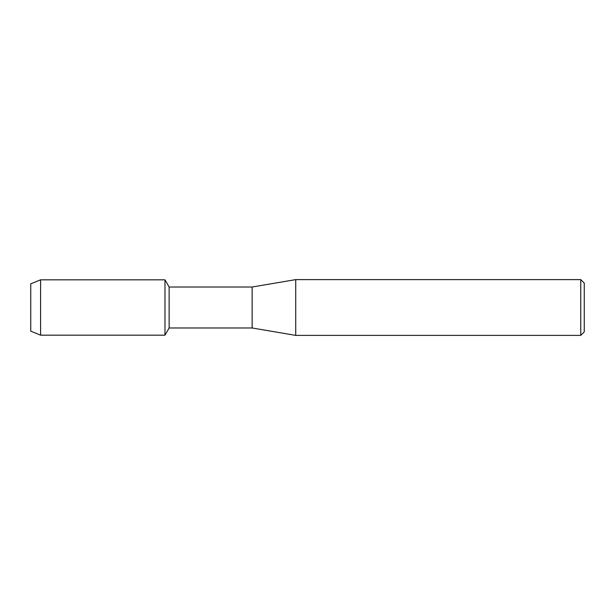 <?xml version="1.0" encoding="UTF-8"?>
<svg xmlns="http://www.w3.org/2000/svg" width="615" height="615" viewBox="0 0 615 615"><rect width="100%" height="100%" fill="white"/><g stroke="black" fill="none" stroke-linecap="round" stroke-linejoin="round"><path stroke-width="0.92" d="M30.75 331.162L30.75 283.838L40.598 279.825L164.981 279.825L169.133 287.013L252.15 287.013L295.73 279.61L580.76 279.61L584.25 283.092L584.25 331.908L580.76 335.39L295.73 335.39L252.15 327.987L169.133 327.987L164.981 335.175L164.981 279.825L164.981 335.175L40.598 335.175L30.75 331.162L30.75 283.838M169.133 327.987L169.133 287.013M252.15 327.987L252.15 287.013M295.73 335.39L295.73 279.61M580.76 335.39L580.76 279.61M40.598 335.175L40.598 279.825"/></g></svg>
